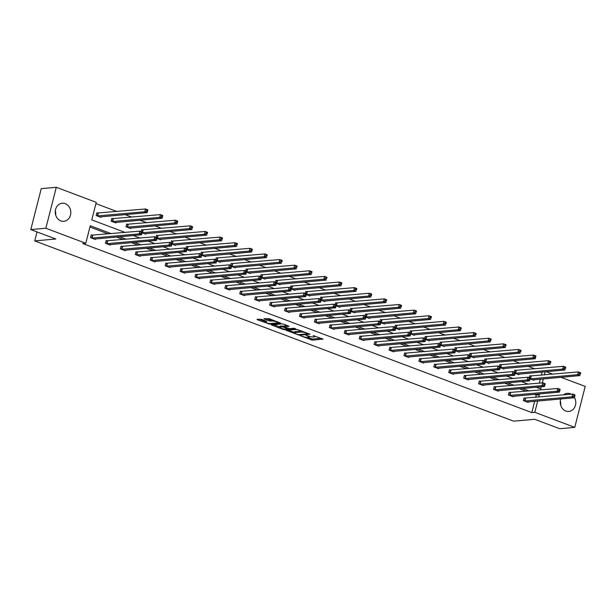 <?xml version="1.0" encoding="UTF-8"?>
<svg xmlns="http://www.w3.org/2000/svg" width="616" height="616" viewBox="0 0 616 616"><rect width="100%" height="100%" fill="white"/><g stroke="black" fill="none" stroke-linecap="round" stroke-linejoin="round"><path stroke-width="0.92" d="M300.546 335.805L312.304 340.147L323.107 339.123L313.074 335.597A3.658 0.724 -165.7 0 1 314.73 336.667A3.658 0.724 -165.7 0 1 314.191 336.89L313.305 336.975A3.658 0.724 -165.7 0 1 308.408 336.013L306.044 335.312L307.584 336.082A3.658 0.724 -165.7 0 1 309.24 337.16A3.658 0.724 -165.7 0 1 308.693 337.383L307.808 337.46A3.658 0.724 -165.7 0 1 302.91 336.498L300.546 335.805M55.317 210.841A9.086 7.769 -95.1 0 1 55.694 215.046M65.234 203.642A9.086 7.769 -95.1 0 1 70.778 213.352A9.086 7.769 -95.1 0 1 63.841 221.329A9.086 7.769 -95.1 0 1 60.83 220.905A9.086 7.769 -95.1 0 1 55.286 211.196A9.086 7.769 -95.1 0 1 62.224 203.218A9.086 7.769 -95.1 0 1 65.234 203.642M560.306 400.954A9.086 7.769 -95.1 0 1 560.683 405.159M563.44 394.895A9.086 7.769 -95.1 0 1 567.213 393.331A9.086 7.769 -95.1 0 1 570.223 393.747A9.086 7.769 -95.1 0 1 571.201 394.202M574.435 397.459A9.086 7.769 -95.1 0 1 568.83 411.434A9.086 7.769 -95.1 0 1 565.819 411.018A9.086 7.769 -95.1 0 1 560.737 398.96M261.546 319.373L257.034 319.342L257.38 319.75L269.993 324.216L280.804 323.2L269.2 318.688L263.894 318.78L269.154 320.905L272.472 321.044A3.057 0.608 -165.7 0 1 275.883 321.614A3.057 0.608 -165.7 0 1 277.955 322.745A3.057 0.608 -165.7 0 1 277.5 322.938L270.493 323.562A3.057 0.608 -165.7 0 1 267.09 322.992A3.057 0.608 -165.7 0 1 265.019 321.86A3.057 0.608 -165.7 0 1 265.473 321.668L266.805 321.498L266.289 321.159L261.546 319.373M561.007 377.3L585.2 386.409L574.759 427.358L559.705 428.705L534.688 419.288L513.613 421.167L34.742 240.895L55.817 239.008L30.8 229.591L45.853 228.243L56.295 187.295L96.235 202.333L91.769 219.874L125.125 232.432M574.759 427.358L534.819 412.32L537.699 401.016M111.327 233.672L90.267 225.741L85.801 243.281L82.79 243.551L531.808 412.589L534.819 412.32M85.801 243.281L45.853 228.243M286.24 330.338L299.199 335.212L310.01 334.195L296.881 329.383L286.24 330.338M283.067 329.414L271.471 324.909L282.274 323.885L283.807 324.185L289.066 326.311L284.584 326.765L284.931 327.173L289.605 328.659L294.101 328.259L295.534 328.698L284.6 329.714L283.067 329.414L283.206 328.867M30.8 229.591L41.241 188.642L56.295 187.295M37.029 231.939L34.742 240.895M112.867 218.795L111.796 218.387L111.096 221.159L115.877 222.954L116.024 222.384M144.66 233.795L191.938 229.514L189.543 228.613L142.026 232.794L145.73 234.195L145.876 233.626M141.141 231.616L141.649 229.629L142.72 230.03M174.513 245.029L221.791 240.748L219.396 239.847L171.872 244.036L175.583 245.43L175.729 244.86M170.994 242.858L171.502 240.864L172.572 241.264M201.725 255.278L205.436 256.672L205.582 256.102M200.847 254.092L201.355 252.106L202.425 252.506M234.211 267.506L281.489 263.225L279.102 262.324L231.578 266.512L235.281 267.906L235.428 267.336M230.7 265.334L231.208 263.34L232.278 263.74M264.064 278.74L311.342 274.466L308.947 273.566L261.43 277.747L265.134 279.148L265.28 278.578M260.553 276.569L261.061 274.582L262.131 274.982M293.917 289.982L341.195 285.701L338.8 284.8L291.283 288.989L294.987 290.382L295.133 289.813M290.405 287.811L290.906 285.816L291.976 286.217M323.77 301.216L371.048 296.935L368.653 296.042L321.136 300.223L324.84 301.624L324.986 301.055M320.251 299.045L320.759 297.051L321.829 297.459M353.623 312.458L400.893 308.177L398.506 307.276L350.981 311.465L354.693 312.859L354.839 312.289M350.104 310.287L350.612 308.293L351.682 308.693M383.475 323.693L430.746 319.411L428.359 318.51L380.834 322.699L384.546 324.101L384.684 323.531M379.957 321.521L380.465 319.527L381.535 319.935M413.321 334.935L460.599 330.653L458.204 329.752L410.687 333.941L414.391 335.335L414.537 334.765M409.809 332.755L410.318 330.769L411.388 331.169M443.173 346.169L490.452 341.888L488.057 340.987L440.54 345.176L444.244 346.577L444.39 346.007M439.662 343.998L440.171 342.003L441.241 342.411M473.026 357.411L520.304 353.13L517.91 352.229L470.393 356.418L474.097 357.811L474.243 357.241M469.507 355.232L470.016 353.245L471.086 353.646M502.879 368.645L550.157 364.364L547.763 363.463L500.246 367.652L503.95 369.053L504.096 368.483M499.36 366.474L499.869 364.48L500.939 364.888M532.732 379.887L580.003 375.606L577.615 374.705L530.091 378.894L533.803 380.288L533.949 379.718M529.213 377.708L529.721 375.721L530.792 376.122M538.099 387.903L538.315 387.056M539.308 383.152L540.332 379.148M541.325 375.244L542.142 372.033M534.873 368.869L528.143 366.335M519.95 363.248L513.22 360.714M505.02 357.627L498.29 355.093M490.097 352.005L483.368 349.472M475.167 346.392L468.445 343.859M460.244 340.771L453.515 338.238M445.322 335.15L438.592 332.617M430.392 329.529L423.662 326.996M415.469 323.916L408.739 321.383M400.539 318.295L393.809 315.762M385.616 312.674L378.886 310.141M370.686 307.053L363.964 304.52M355.763 301.44L349.033 298.906M340.84 295.819L334.111 293.285M325.91 290.198L319.18 287.664M310.988 284.584L304.258 282.051M296.057 278.963L289.335 276.43M281.135 273.342L274.405 270.809M266.212 267.721L259.482 265.188M251.282 262.108L244.552 259.575M236.359 256.487L229.629 253.954M221.429 250.866L214.707 248.333M206.506 245.245L199.776 242.712M191.584 239.632L184.854 237.098M176.653 234.011L169.924 231.477M161.731 228.39L155.001 225.856M146.8 222.769L140.071 220.235M131.878 217.155L125.148 214.622M116.948 211.534L95.911 203.611M517.802 374.266L565.08 369.985L562.685 369.084L515.168 373.273L518.872 374.667L519.019 374.097M514.291 372.095L514.799 370.101L515.869 370.501M485.316 362.039L489.019 363.432L489.166 362.863M484.438 360.853L484.946 358.866L486.016 359.267M458.104 351.79L505.374 347.509L502.987 346.608L455.463 350.797L459.174 352.19L459.32 351.62M454.585 349.619L455.093 347.624L456.163 348.025M428.251 340.556L475.529 336.274L473.134 335.374L425.61 339.555L429.321 340.956L429.468 340.386M424.732 338.377L425.24 336.39L426.31 336.79M398.398 329.314L445.676 325.032L443.281 324.132L395.765 328.32L399.468 329.714L399.615 329.144M394.879 327.142L395.387 325.148L396.458 325.548M368.545 318.079L415.823 313.798L413.428 312.897L365.912 317.078L369.615 318.48L369.762 317.91M365.034 315.9L365.534 313.914L366.605 314.314M338.692 306.837L385.97 302.556L383.575 301.655L336.059 305.844L339.762 307.238L339.909 306.668M335.181 304.666L335.689 302.672L336.76 303.08M308.847 295.603L356.117 291.322L353.73 290.421L306.206 294.61L309.917 296.003L310.056 295.434M305.328 293.424L305.836 291.437L306.907 291.838M278.994 284.361L326.264 280.08L323.877 279.179L276.353 283.368L280.064 284.769L280.211 284.192M275.475 282.19L275.983 280.195L277.054 280.603M249.141 273.127L296.419 268.846L294.025 267.945L246.508 272.133L250.212 273.527L250.358 272.957M245.622 270.948L246.13 268.961L247.201 269.361M219.288 261.885L266.566 257.603L264.172 256.703L216.655 260.891L220.359 262.293L220.505 261.723M215.769 259.713L216.278 257.719L217.348 258.127M189.435 250.65L236.713 246.369L234.319 245.468L186.802 249.657L190.506 251.051L190.652 250.481M185.924 248.471L186.432 246.485L187.503 246.885M159.583 239.408L206.86 235.127L204.466 234.226L156.949 238.415L160.653 239.816L160.799 239.247M156.071 237.237L156.579 235.243L157.65 235.651M127.797 224.409L126.727 224.008L126.018 226.773L130.808 228.575L130.946 228.005M97.944 213.175L96.874 212.766L96.165 215.538L100.955 217.34L101.101 216.77M546.084 371.679L552.806 374.212M538.692 397.104L539.285 394.779L537.445 394.086M529.244 390.998L522.514 388.465M514.322 385.377L507.592 382.844M499.391 379.764L492.669 377.231M484.469 374.143L477.739 371.61M469.546 368.522L462.816 365.989M454.616 362.901L447.886 360.368M439.693 357.288L432.963 354.754M424.763 351.667L418.041 349.133M409.84 346.046L403.11 343.512M394.918 340.425L388.188 337.899M379.987 334.811L373.257 332.278M365.065 329.19L358.335 326.657M350.134 323.569L343.412 321.036M335.212 317.956L328.482 315.423M320.289 312.335L313.559 309.802M305.359 306.714L298.629 304.181M290.436 301.093L283.707 298.56M275.506 295.48L268.776 292.947M260.583 289.859L253.854 287.325M245.653 284.238L238.931 281.704M230.73 278.617L224.001 276.084M215.808 273.004L209.078 270.47M200.878 267.382L194.148 264.849M185.955 261.762L179.225 259.228M171.025 256.14L164.303 253.615M156.102 250.527L149.372 247.994M141.179 244.906L134.45 242.373M126.249 239.285L119.519 236.752M536.32 387.233L540.786 388.912L541.325 386.786M542.319 382.882L543.343 378.879M544.336 374.975L545.152 371.764M133.326 235.52L140.055 238.053M148.248 241.141L154.978 243.674M163.178 246.762L169.908 249.295M178.101 252.375L184.831 254.909M193.031 257.996L199.753 260.53M207.954 263.617L214.684 266.15M222.876 269.238L229.606 271.772M237.807 274.851L244.537 277.385M252.729 280.473L259.459 283.006M267.66 286.094L274.382 288.627M282.582 291.715L289.312 294.248M297.505 297.328L304.235 299.861M312.435 302.949L319.165 305.482M327.358 308.57L334.088 311.103M342.288 314.191L349.018 316.716M357.211 319.804L363.94 322.337M372.141 325.425L378.863 327.958M387.064 331.046L393.793 333.579M401.986 336.659L408.716 339.193M416.917 342.28L423.646 344.814M431.839 347.901L438.569 350.435M446.769 353.522L453.492 356.056M461.692 359.136L468.422 361.669M476.615 364.757L483.344 367.29M491.545 370.378L498.275 372.911M506.468 375.999L513.197 378.532M521.398 381.612L528.12 384.145M535.681 397.374L536.274 395.048L534.434 394.356M526.233 391.268L519.504 388.735M511.311 385.647L504.581 383.114M496.38 380.034L489.658 377.5M481.458 374.413L474.728 371.879M466.535 368.791L459.805 366.258M451.605 363.171L444.875 360.637M436.682 357.557L429.953 355.024M421.752 351.936L415.03 349.403M406.83 346.315L400.1 343.782M391.907 340.694L385.177 338.161M376.977 335.081L370.247 332.548M362.054 329.46L355.324 326.927M347.124 323.839L340.402 321.306M332.201 318.218L325.471 315.692M317.279 312.605L310.549 310.071M302.348 306.984L295.618 304.45M287.426 301.363L280.696 298.829M272.495 295.749L265.765 293.216M257.573 290.128L250.843 287.595M242.642 284.507L235.92 281.974M227.72 278.886L220.99 276.353M212.797 273.273L206.067 270.74M197.867 267.652L191.137 265.119M182.944 262.031L176.214 259.498M168.014 256.41L161.292 253.877M153.091 250.797L146.362 248.263M138.169 245.176L131.439 242.642M123.239 239.555L116.509 237.021M108.316 233.934L89.944 227.019M536.274 395.048L539.285 394.779M531.808 412.589L534.688 401.286M95.457 238.9L95.311 239.47L90.529 237.676L91.23 234.904L92.3 235.312M110.379 244.521L110.233 245.091L105.451 243.289L106.16 240.525L107.23 240.925M125.31 250.142L125.164 250.712L120.382 248.91L121.082 246.146L122.153 246.546M140.232 255.763L140.086 256.333L135.304 254.531L136.013 251.759L137.083 252.167M155.163 261.377L155.016 261.946L150.227 260.152L150.935 257.38L152.006 257.781M170.085 266.998L169.939 267.567L165.157 265.765L165.858 263.001L166.928 263.402M185.008 272.619L184.862 273.188L180.08 271.387L180.788 268.622L181.859 269.023M199.938 278.24L199.792 278.809L195.01 277.007L195.711 274.236L196.781 274.644M214.861 283.853L214.715 284.423L209.933 282.621L210.641 279.856L211.712 280.257M229.791 289.474L229.645 290.044L224.855 288.242L225.564 285.478L226.634 285.878M244.714 295.095L244.567 295.665L239.786 293.863L240.486 291.099L241.557 291.499M259.636 300.716L259.498 301.286L254.708 299.484L255.417 296.712L256.487 297.12M274.567 306.329L274.42 306.899L269.639 305.097L270.339 302.333L271.41 302.733M289.489 311.95L289.343 312.52L284.561 310.718L285.27 307.954L286.34 308.354M304.42 317.571L304.273 318.141L299.484 316.339L300.192 313.575L301.262 313.975M319.342 323.184L319.196 323.754L314.414 321.96L315.115 319.188L316.185 319.596M334.265 328.805L334.126 329.375L329.337 327.573L330.045 324.809L331.115 325.21M349.195 334.426L349.049 334.996L344.267 333.194L344.968 330.43L346.038 330.83M364.118 340.047L363.971 340.617L359.19 338.815L359.898 336.043L360.968 336.452M379.048 345.661L378.902 346.231L374.12 344.436L374.821 341.664L375.891 342.072M393.971 351.282L393.824 351.851L389.043 350.05L389.751 347.285L390.821 347.686M408.901 356.903L408.755 357.473L403.965 355.671L404.673 352.906L405.744 353.307M423.823 362.524L423.677 363.094L418.895 361.292L419.596 358.52L420.666 358.928M438.746 368.137L438.6 368.707L433.818 366.905L434.526 364.141L435.597 364.541M453.676 373.758L453.53 374.328L448.748 372.526L449.449 369.762L450.519 370.162M468.599 379.379L468.453 379.949L463.671 378.147L464.379 375.383L465.45 375.783M483.529 385L483.383 385.57L478.593 383.768L479.302 380.996L480.372 381.404M498.452 390.613L498.305 391.183L493.524 389.381L494.225 386.617L495.295 387.017M513.374 396.234L513.236 396.804L508.446 395.002L509.155 392.238L510.225 392.638M528.305 401.855L528.158 402.425L523.377 400.623L524.077 397.859L525.148 398.259M307.692 337.476L312.582 339.039L321.205 338.269M308.108 333.341L307.992 333.78L306.267 333.033A3.658 0.724 -165.7 0 0 301.37 332.07L294.987 332.64A3.658 0.724 -165.7 0 0 294.448 332.863A3.658 0.724 -165.7 0 0 296.103 333.941L298.537 334.665L307.992 333.78M288.257 330.153L294.533 332.525M301.771 330.954A3.658 0.724 -165.7 0 0 301.655 330.961L301.37 332.07M294.448 332.863L294.733 331.762A3.658 0.724 -165.7 0 1 295.272 331.531L301.655 330.961M279.756 326.957L273.65 324.655M287.164 325.456L284.692 325.733L284.415 326.834M280.103 327.165A3.057 0.608 -165.7 0 0 279.649 327.358A3.057 0.608 -165.7 0 0 281.72 328.49A3.057 0.608 -165.7 0 0 285.131 329.06L287.595 328.836L287.249 328.428L282.575 326.942L280.103 327.165L280.388 326.056A3.057 0.608 -165.7 0 0 279.934 326.249L279.649 327.358M280.388 326.056L284.569 326.21M266.081 318.534L269.438 319.796L272.565 319.958M278.032 322.422L278.902 322.345M259.043 319.157L265.126 321.452M579.325 374.074L580.28 374.436L580.565 373.327L579.61 372.965L579.325 374.074L577.615 374.705L578.316 371.933L529.644 376.014M579.61 372.965L578.316 371.933L580.711 372.834L580.28 374.436M580.565 373.327L580.711 372.834M524 398.152L572.68 394.071L575.067 394.972L574.366 397.743L527.088 402.017M574.643 396.573L574.366 397.743L571.971 396.843L572.68 394.071L573.966 395.102L573.681 396.211L574.643 396.573L574.92 395.464L573.966 395.102M524.447 401.024L571.971 396.843L573.681 396.211M575.067 394.972L574.92 395.464M564.402 368.453L565.357 368.815L565.642 367.706L564.68 367.352L564.402 368.453L562.685 369.084L563.394 366.32L514.722 370.401M564.68 367.352L563.394 366.32L565.788 367.221L565.357 368.815M565.642 367.706L565.788 367.221M549.472 362.839L550.435 363.194L550.712 362.093L549.757 361.731L549.472 362.839L547.763 363.463L548.471 360.699L499.792 364.78M549.757 361.731L548.471 360.699L550.858 361.6L550.435 363.194M550.712 362.093L550.858 361.6M509.078 392.531L557.75 388.457L560.144 389.351L559.436 392.123L512.165 396.404M559.713 390.952L559.436 392.123L557.049 391.222L557.75 388.457L559.043 389.481L558.758 390.59L559.713 390.952L559.998 389.843L559.043 389.481M509.517 395.403L557.049 391.222L558.758 390.59M560.144 389.351L559.998 389.843M494.155 386.917L542.827 382.836L545.214 383.737L544.513 386.502L497.235 390.783M544.79 385.331L544.513 386.502L542.118 385.601L542.827 382.836L544.113 383.868L543.828 384.969L544.79 385.331L545.068 384.222L544.113 383.868M494.594 389.789L542.118 385.601L543.828 384.969M545.214 383.737L545.068 384.222M487.949 363.024L535.227 358.751L532.84 357.85L533.541 355.078L484.869 359.159M534.827 356.11L533.541 355.078L535.935 355.979L535.227 358.751L535.789 356.471L534.827 356.11L534.549 357.218L535.504 357.58M534.549 357.218L532.84 357.85L485.316 362.031M535.789 356.471L535.935 355.979M479.225 381.296L527.897 377.215L530.291 378.116L529.583 380.88L482.313 385.162M529.86 379.71L529.583 380.88L527.196 379.98L527.897 377.215L529.19 378.247L528.905 379.356L529.86 379.71L530.145 378.609L529.19 378.247M479.664 384.168L527.196 379.98L528.905 379.356M530.291 378.116L530.145 378.609M519.619 351.597L520.582 351.959L520.859 350.851L519.904 350.489L519.619 351.597L517.91 352.229L518.618 349.465L469.946 353.538M519.904 350.489L518.618 349.465L521.005 350.358L520.582 351.959M520.859 350.851L521.005 350.358M464.302 375.675L512.974 371.594L515.369 372.495L514.66 375.267L467.382 379.548M514.938 374.097L514.66 375.267L512.266 374.366L512.974 371.594L514.26 372.626L513.983 373.735L514.938 374.097L515.222 372.988L514.26 372.626M464.741 378.547L512.266 374.366L513.983 373.735M515.369 372.495L515.222 372.988M504.697 345.976L505.651 346.338L505.936 345.23L504.981 344.875L504.697 345.976L502.987 346.608L503.688 343.844L455.016 347.925M504.981 344.875L503.688 343.844L506.083 344.744L505.651 346.338M505.936 345.23L506.083 344.744M449.372 370.054L498.051 365.981L500.438 366.882L499.738 369.646L452.46 373.927M500.015 368.476L499.738 369.646L497.343 368.745L498.051 365.981L499.337 367.005L499.052 368.114L500.015 368.476L500.292 367.367L499.337 367.005M449.819 372.934L497.343 368.745L499.052 368.114M500.438 366.882L500.292 367.367M489.774 340.363L490.729 340.717L491.006 339.616L490.051 339.254L489.774 340.363L488.057 340.987L488.765 338.223L440.093 342.304M490.051 339.254L488.765 338.223L491.16 339.123L490.729 340.717M491.006 339.616L491.16 339.123M434.449 364.441L483.121 360.36L485.516 361.261L484.807 364.025L437.529 368.306M485.085 362.855L484.807 364.025L482.42 363.124L483.121 360.36L484.407 361.392L484.13 362.493L485.085 362.855L485.37 361.746L484.407 361.392M434.888 367.313L482.42 363.124L484.13 362.493M485.516 361.261L485.37 361.746M474.844 334.742L475.798 335.104L476.083 333.995L475.128 333.633L474.844 334.742L473.134 335.374L473.835 332.601L425.163 336.683M475.128 333.633L473.835 332.601L476.23 333.502L475.798 335.104M476.083 333.995L476.23 333.502M419.527 358.82L468.198 354.739L470.585 355.64L469.885 358.404L422.607 362.685M470.162 357.234L469.885 358.404L467.49 357.503L468.198 354.739L469.484 355.771L469.2 356.88L470.162 357.234L470.439 356.133L469.484 355.771M419.966 361.692L467.49 357.503L469.2 356.88M470.585 355.64L470.439 356.133M459.921 329.121L460.876 329.483L461.161 328.374L460.198 328.012L459.921 329.121L458.204 329.752L458.912 326.988L410.241 331.062M460.198 328.012L458.912 326.988L461.307 327.889L460.876 329.483M461.161 328.374L461.307 327.889M404.597 353.199L453.268 349.118L455.663 350.019L454.955 352.791L407.684 357.072M455.232 351.62L454.955 352.791L452.567 351.89L453.268 349.118L454.562 350.15L454.277 351.259L455.232 351.62L455.517 350.512L454.562 350.15M405.035 356.071L452.567 351.89L454.277 351.259M455.663 350.019L455.517 350.512M444.991 323.5L445.953 323.862L446.23 322.753L445.276 322.399L444.991 323.5L443.281 324.132L443.99 321.367L395.31 325.448M445.276 322.399L443.99 321.367L446.377 322.268L445.953 323.862M446.23 322.753L446.377 322.268M430.068 317.887L431.023 318.241L431.308 317.14L430.353 316.778L430.068 317.887L428.359 318.51L429.059 315.746L380.388 319.827M430.353 316.778L429.059 315.746L431.454 316.647L431.023 318.241M431.308 317.14L431.454 316.647M415.145 312.266L416.1 312.628L416.377 311.519L415.423 311.157L415.145 312.266L413.428 312.897L414.137 310.125L365.465 314.206M415.423 311.157L414.137 310.125L416.524 311.026L416.1 312.628M416.377 311.519L416.524 311.026M400.215 306.645L401.17 307.007L401.455 305.898L400.5 305.536L400.215 306.645L398.506 307.276L399.207 304.512L350.535 308.593M400.5 305.536L399.207 304.512L401.601 305.413L401.17 307.007M401.455 305.898L401.601 305.413M385.293 301.024L386.247 301.386L386.532 300.285L385.57 299.923L385.293 301.024L383.575 301.655L384.284 298.891L335.612 302.972M385.57 299.923L384.284 298.891L386.679 299.792L386.247 301.386M386.532 300.285L386.679 299.792M370.362 295.411L371.325 295.772L371.602 294.664L370.647 294.302L370.362 295.411L368.653 296.042L369.361 293.27L320.682 297.351M370.647 294.302L369.361 293.27L371.748 294.171L371.325 295.772M371.602 294.664L371.748 294.171M355.44 289.79L356.395 290.151L356.679 289.043L355.725 288.681L355.44 289.79L353.73 290.421L354.431 287.649L305.759 291.73M355.725 288.681L354.431 287.649L356.826 288.55L356.395 290.151M356.679 289.043L356.826 288.55M340.509 284.168L341.472 284.53L341.749 283.422L340.794 283.067L340.509 284.168L338.8 284.8L339.508 282.036L290.837 286.117M340.794 283.067L339.508 282.036L341.895 282.937L341.472 284.53M341.749 283.422L341.895 282.937M325.587 278.555L326.542 278.909L326.827 277.808L325.872 277.446L325.587 278.555L323.877 279.179L324.578 276.415L275.906 280.496M325.872 277.446L324.578 276.415L326.973 277.315L326.542 278.909M326.827 277.808L326.973 277.315M310.664 272.934L311.619 273.296L311.904 272.187L310.941 271.825L310.664 272.934L308.947 273.566L309.656 270.794L260.984 274.875M310.941 271.825L309.656 270.794L312.05 271.695L311.619 273.296M311.904 272.187L312.05 271.695M389.674 347.586L438.346 343.505L440.74 344.406L440.032 347.17L392.754 351.451M440.309 346L440.032 347.17L437.637 346.269L438.346 343.505L439.632 344.529L439.354 345.638L440.309 346L440.586 344.891L439.632 344.529M390.113 350.458L437.637 346.269L439.354 345.638M440.74 344.406L440.586 344.891M374.744 341.965L423.415 337.884L425.81 338.785L425.102 341.549L377.831 345.83M425.379 340.379L425.102 341.549L422.715 340.648L423.415 337.884L424.709 338.916L424.424 340.017L425.379 340.379L425.664 339.27L424.709 338.916M375.19 344.837L422.715 340.648L424.424 340.017M425.81 338.785L425.664 339.27M359.821 336.344L408.493 332.263L410.887 333.164L410.179 335.928L362.901 340.209M410.456 334.757L410.179 335.928L407.784 335.035L408.493 332.263L409.779 333.295L409.501 334.403L410.456 334.757L410.741 333.656L409.779 333.295M360.26 339.216L407.784 335.035L409.501 334.403M410.887 333.164L410.741 333.656M344.891 330.723L393.57 326.642L395.957 327.543L395.256 330.315L347.978 334.596M395.534 329.144L395.256 330.315L392.862 329.414L393.57 326.642L394.856 327.673L394.571 328.782L395.534 329.144L395.811 328.035L394.856 327.673M345.337 333.595L392.862 329.414L394.571 328.782M395.957 327.543L395.811 328.035M329.968 325.109L378.64 321.028L381.035 321.929L380.326 324.694L333.056 328.975M380.603 323.523L380.326 324.694L377.939 323.793L378.64 321.028L379.933 322.053L379.649 323.161L380.603 323.523L380.888 322.414L379.933 322.053M330.407 327.981L377.939 323.793L379.649 323.161M381.035 321.929L380.888 322.414M315.046 319.488L363.717 315.407L366.104 316.308L365.404 319.073L318.125 323.354M365.681 317.902L365.404 319.073L363.009 318.172L363.717 315.407L365.003 316.439L364.726 317.548L365.681 317.902L365.958 316.801L365.003 316.439M315.484 322.361L363.009 318.172L364.726 317.548M366.104 316.308L365.958 316.801M300.115 313.867L348.787 309.786L351.182 310.687L350.473 313.459L303.203 317.733M350.75 312.289L350.473 313.459L348.086 312.558L348.787 309.786L350.08 310.818L349.796 311.927L350.75 312.289L351.035 311.18L350.08 310.818M300.554 316.74L348.086 312.558L349.796 311.927M351.182 310.687L351.035 311.18M285.193 308.246L333.864 304.165L336.259 305.066L335.551 307.838L288.273 312.12M335.828 306.668L335.551 307.838L333.156 306.937L333.864 304.165L335.15 305.197L334.873 306.306L335.828 306.668L336.113 305.559L335.15 305.197M285.632 311.119L333.156 306.937L334.873 306.306M336.259 305.066L336.113 305.559M270.262 302.633L318.942 298.552L321.329 299.453L320.628 302.217L273.35 306.499M320.905 301.047L320.628 302.217L318.233 301.316L318.942 298.552L320.228 299.584L319.943 300.685L320.905 301.047L321.182 299.938L320.228 299.584M270.709 305.505L318.233 301.316L319.943 300.685M321.329 299.453L321.182 299.938M255.34 297.012L304.011 292.931L306.406 293.832L305.698 296.596L258.427 300.877M305.975 295.426L305.698 296.596L303.311 295.695L304.011 292.931L305.305 293.963L305.02 295.072L305.975 295.426L306.26 294.325L305.305 293.963M255.779 299.884L303.311 295.695L305.02 295.072M306.406 293.832L306.26 294.325M295.734 267.313L296.696 267.675L296.974 266.566L296.019 266.204L295.734 267.313L294.025 267.945L294.733 265.18L246.054 269.254M296.019 266.204L294.733 265.18L297.12 266.074L296.696 267.675M296.974 266.566L297.12 266.074M240.417 291.391L289.089 287.31L291.476 288.211L290.775 290.983L243.497 295.257M291.052 289.813L290.775 290.983L288.38 290.082L289.089 287.31L290.375 288.342L290.09 289.451L291.052 289.813L291.329 288.704L290.375 288.342M240.856 294.263L288.38 290.082L290.09 289.451M291.476 288.211L291.329 288.704M280.811 261.692L281.766 262.054L282.051 260.945L281.089 260.591L280.811 261.692L279.102 262.324L279.803 259.559L231.131 263.64M281.089 260.591L279.803 259.559L282.197 260.46L281.766 262.054M282.051 260.945L282.197 260.46M225.487 285.77L274.159 281.697L276.553 282.59L275.845 285.362L228.575 289.643M276.122 284.192L275.845 285.362L273.458 284.461L274.159 281.697L275.452 282.721L275.167 283.83L276.122 284.192L276.407 283.083L275.452 282.721M225.926 288.65L273.458 284.461L275.167 283.83M276.553 282.59L276.407 283.083M265.881 256.079L266.844 256.433L267.121 255.332L266.166 254.97L265.881 256.079L264.172 256.703L264.88 253.938L216.208 258.019M266.166 254.97L264.88 253.938L267.267 254.839L266.844 256.433M267.121 255.332L267.267 254.839M210.564 280.157L259.236 276.076L261.631 276.977L260.922 279.741L213.644 284.022M261.199 278.571L260.922 279.741L258.528 278.84L259.236 276.076L260.522 277.108L260.245 278.209L261.199 278.571L261.484 277.462L260.522 277.108M211.003 283.029L258.528 278.84L260.245 278.209M261.631 276.977L261.484 277.462M204.366 256.271L251.636 251.99L249.249 251.089L249.95 248.317L201.278 252.398M251.243 249.349L249.95 248.317L252.344 249.218L251.636 251.99L252.198 249.711L251.243 249.349L250.958 250.458L251.913 250.82M250.958 250.458L249.249 251.089L201.725 255.27M252.198 249.711L252.344 249.218M195.634 274.536L244.313 270.455L246.7 271.356L246 274.12L198.722 278.401M246.277 272.95L246 274.12L243.605 273.219L244.313 270.455L245.599 271.487L245.314 272.595L246.277 272.95L246.554 271.849L245.599 271.487M196.081 277.408L243.605 273.219L245.314 272.595M246.7 271.356L246.554 271.849M236.036 244.837L236.991 245.199L237.275 244.09L236.313 243.728L236.036 244.837L234.319 245.468L235.027 242.704L186.355 246.777M236.313 243.728L235.027 242.704L237.422 243.605L236.991 245.199M237.275 244.09L237.422 243.605M180.711 268.915L229.383 264.834L231.778 265.735L231.069 268.507L183.791 272.788M231.346 267.336L231.069 268.507L228.682 267.606L229.383 264.834L230.669 265.866L230.392 266.974L231.346 267.336L231.631 266.228L230.669 265.866M181.15 271.787L228.682 267.606L230.392 266.974M231.778 265.735L231.631 266.228M221.105 239.216L222.06 239.578L222.345 238.469L221.39 238.115L221.105 239.216L219.396 239.847L220.097 237.083L171.425 241.164M221.39 238.115L220.097 237.083L222.492 237.984L222.06 239.578M222.345 238.469L222.492 237.984M165.789 263.294L214.46 259.221L216.847 260.121L216.147 262.886L168.869 267.167M216.424 261.715L216.147 262.886L213.752 261.985L214.46 259.221L215.746 260.245L215.461 261.353L216.424 261.715L216.701 260.606L215.746 260.245M166.228 266.174L213.752 261.985L215.461 261.353M216.847 260.121L216.701 260.606M206.183 233.603L207.138 233.957L207.423 232.856L206.46 232.494L206.183 233.603L204.466 234.226L205.174 231.462L156.502 235.543M206.46 232.494L205.174 231.462L207.569 232.363L207.138 233.957M207.423 232.856L207.569 232.363M153.977 261.515L201.216 257.265L198.829 256.364L199.53 253.6L201.925 254.5L201.216 257.265L201.779 254.986L200.824 254.631L200.539 255.732L201.494 256.094M151.297 260.553L198.829 256.364L200.539 255.732M150.858 257.68L199.53 253.6L200.824 254.631M201.925 254.5L201.779 254.986M191.253 227.982L192.215 228.344L192.492 227.235L191.537 226.873L191.253 227.982L189.543 228.613L190.252 225.841L141.572 229.922M191.537 226.873L190.252 225.841L192.639 226.742L192.215 228.344M192.492 227.235L192.639 226.742M135.936 252.06L184.608 247.979L187.002 248.879L186.294 251.644L139.016 255.925M186.571 250.473L186.294 251.644L183.899 250.743L184.608 247.979L185.893 249.01L185.616 250.119L186.571 250.473L186.856 249.372L185.893 249.01M136.375 254.932L183.899 250.743L185.616 250.119M187.002 248.879L186.856 249.372M129.737 228.174L177.008 223.893L174.621 222.992L175.321 220.228L126.65 224.309M176.615 221.252L175.321 220.228L177.716 221.129L177.008 223.893L177.57 221.614L176.615 221.252L176.33 222.361L177.285 222.722M176.33 222.361L174.621 222.992L127.089 227.181M177.57 221.614L177.716 221.129M121.006 246.439L169.677 242.358L172.072 243.258L171.371 246.03L124.093 250.312M171.641 244.86L171.371 246.03L168.976 245.13L169.677 242.358L170.971 243.389L170.686 244.498L171.641 244.86L171.926 243.751L170.971 243.389M121.452 249.311L168.976 245.13L170.686 244.498M172.072 243.258L171.926 243.751M114.807 222.553L162.085 218.272L159.69 217.371L160.399 214.607L111.727 218.688M161.685 215.639L160.399 214.607L162.786 215.508L162.085 218.272L162.639 215.993L161.685 215.639L161.407 216.74L162.362 217.101M161.407 216.74L159.69 217.371L112.166 221.56M162.639 215.993L162.786 215.508M106.083 240.825L154.755 236.744L157.149 237.645L156.441 240.409L109.163 244.691M156.718 239.239L156.441 240.409L154.046 239.509L154.755 236.744L156.041 237.768L155.763 238.877L156.718 239.239L157.003 238.13L156.041 237.768M106.522 243.697L154.046 239.509L155.763 238.877M157.149 237.645L157.003 238.13M99.884 216.932L147.155 212.651L144.768 211.758L145.468 208.986L96.797 213.067M146.762 210.018L145.468 208.986L147.863 209.887L147.155 212.651L147.717 210.379L146.762 210.018L146.477 211.126L147.432 211.48M146.477 211.126L144.768 211.758L97.236 215.939M147.717 210.379L147.863 209.887M91.153 235.204L139.832 231.123L142.219 232.024L141.518 234.788L94.24 239.07M141.796 233.618L141.518 234.788L139.124 233.888L139.832 231.123L141.118 232.155L140.833 233.256L141.796 233.618L142.073 232.517L141.118 232.155M91.599 238.076L139.124 233.888L140.833 233.256M142.219 232.024L142.073 232.517M312.582 339.039L312.304 340.147M311.057 338.738L310.772 339.847M299.361 334.588L299.199 335.212M286.702 330.291L286.586 330.738M295.272 331.531L294.987 332.64M272.095 324.794L271.987 325.24M284.861 325.656L284.584 326.765M284.761 329.067L284.6 329.714M284.384 326.141L284.099 327.242M282.852 325.841L282.575 326.942M265.665 320.921L265.473 321.668M272.734 320.02L272.472 321.044M270.971 320.097L270.686 321.205M269.438 319.796L269.154 320.905M264.526 318.672L264.418 319.119M270.155 323.569L269.993 324.216M268.599 323.377L268.46 323.916M257.496 319.296L257.38 319.75M531.231 376.145L530.522 378.909M530.938 376.137L530.23 378.902M524.586 401.039L525.294 398.275M524.886 401.047L525.587 398.275M516.308 370.524L515.6 373.288M516.008 370.516L515.307 373.281M501.378 364.903L500.677 367.675M501.085 364.895L500.377 367.667M509.663 395.418L510.371 392.654M509.956 395.426L510.664 392.661M494.74 389.797L495.441 387.033M495.033 389.805L495.734 387.041M486.455 359.282L485.747 362.054M486.163 359.282L485.454 362.046M479.81 384.184L480.518 381.412M480.103 384.192L480.811 381.42M471.525 353.669L470.824 356.433M471.232 353.661L470.532 356.425M464.887 378.563L465.588 375.798M465.18 378.57L465.888 375.798M456.602 348.048L455.894 350.812M456.31 348.04L455.601 350.812M449.957 372.942L450.666 370.178M450.257 372.95L450.958 370.185M441.68 342.427L440.971 345.199M441.379 342.419L440.679 345.191M435.035 367.329L435.743 364.556M435.327 367.329L436.036 364.564M426.749 336.806L426.049 339.578M426.457 336.806L425.748 339.57M420.112 361.707L420.813 358.935M420.405 361.715L421.105 358.943M411.827 331.192L411.118 333.957M411.534 331.185L410.826 333.949M405.182 356.087L405.89 353.322M405.474 356.094L406.183 353.33M396.897 325.571L396.196 328.336M396.604 325.564L395.903 328.336M381.974 319.95L381.265 322.722M381.681 319.943L380.973 322.715M367.044 314.337L366.343 317.101M366.751 314.329L366.05 317.094M352.121 308.716L351.413 311.48M351.828 308.708L351.12 311.473M337.198 303.095L336.49 305.859M336.898 303.087L336.197 305.859M322.268 297.474L321.567 300.246M321.976 297.474L321.267 300.238M307.346 291.861L306.637 294.625M307.053 291.853L306.345 294.617M292.415 286.24L291.715 289.004M292.123 286.232L291.422 288.996M277.493 280.619L276.784 283.383M277.2 280.611L276.492 283.383M262.57 274.998L261.862 277.77M262.27 274.998L261.569 277.762M390.259 350.465L390.96 347.701M390.552 350.473L391.26 347.709M375.329 344.852L376.037 342.08M375.629 344.852L376.33 342.088M360.406 339.231L361.115 336.467M360.699 339.239L361.407 336.467M345.484 333.61L346.184 330.846M345.776 333.618L346.477 330.854M330.553 327.989L331.262 325.225M330.846 327.997L331.554 325.233M315.631 322.376L316.331 319.604M315.923 322.376L316.624 319.612M300.7 316.755L301.409 313.991M300.993 316.763L301.701 313.991M285.778 311.134L286.478 308.37M286.07 311.142L286.779 308.377M270.848 305.513L271.556 302.749M271.148 305.521L271.849 302.756M255.925 299.9L256.633 297.128M256.218 299.9L256.926 297.135M247.64 269.385L246.939 272.149M247.347 269.377L246.639 272.141M241.002 294.279L241.703 291.514M241.295 294.286L241.996 291.514M232.717 263.764L232.009 266.528M232.425 263.756L231.716 266.52M226.072 288.658L226.78 285.893M226.365 288.665L227.073 285.901M217.787 258.142L217.086 260.915M217.494 258.135L216.794 260.907M211.149 283.044L211.85 280.272M211.442 283.044L212.15 280.28M202.864 252.522L202.156 255.294M202.572 252.522L201.863 255.286M196.219 277.423L196.928 274.651M196.519 277.431L197.22 274.659M187.942 246.908L187.233 249.673M187.641 246.9L186.941 249.665M181.297 271.802L182.005 269.038M181.589 271.81L182.298 269.038M173.011 241.287L172.311 244.052M172.719 241.28L172.01 244.052M166.374 266.181L167.075 263.417M166.666 266.189L167.367 263.425M158.089 235.666L157.38 238.438M157.796 235.659L157.088 238.43M151.444 260.568L152.152 257.796M151.736 260.568L152.445 257.804M143.158 230.053L142.458 232.817M142.866 230.045L142.165 232.81M136.521 254.947L137.222 252.175M136.814 254.955L137.522 252.183M128.236 224.432L127.527 227.196M127.943 224.424L127.235 227.189M121.591 249.326L122.299 246.562M121.891 249.334L122.592 246.569M113.306 218.811L112.605 221.575M113.013 218.803L112.312 221.575M106.668 243.705L107.376 240.941M106.961 243.713L107.669 240.948M98.383 213.19L97.674 215.962M98.09 213.19L97.382 215.954M91.746 238.092L92.446 235.32M92.038 238.092L92.739 235.327M309.44 336.351L309.24 337.16M314.93 335.905L314.73 336.667M287.888 328.282L287.764 328.767M265.296 320.782L265.019 321.86M278.132 322.053L277.955 322.745"/></g></svg>
